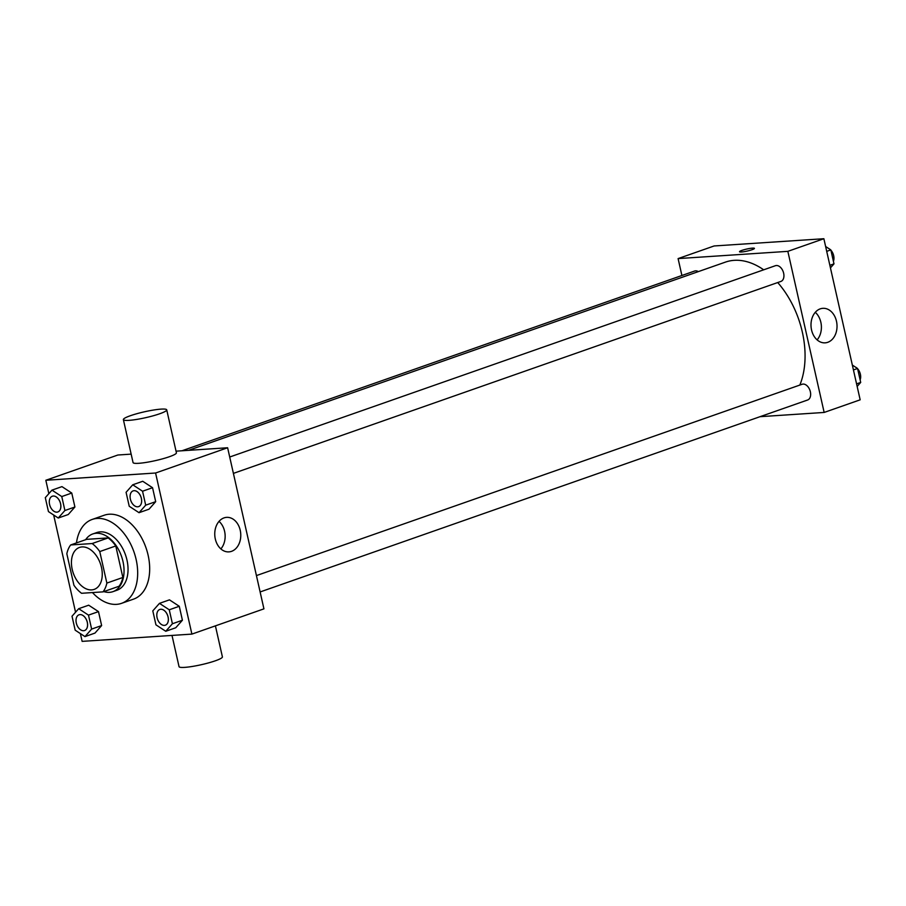 <?xml version="1.0" encoding="UTF-8"?>
<svg xmlns="http://www.w3.org/2000/svg" width="906" height="906" viewBox="0 0 906 906"><rect width="100%" height="100%" fill="white"/><g stroke="black" fill="none" stroke-linecap="round" stroke-linejoin="round"><path stroke-width="1.36" d="M91.687 589.897A22.22 14.36 70.7 0 1 72.695 571.278A22.22 14.36 70.7 0 1 79.49 547.439A22.22 14.36 70.7 0 1 100.396 563.668A22.22 14.36 70.7 0 1 94.201 589.387A22.22 14.36 70.7 0 1 91.687 589.897M106.863 583.079L99.762 551.573A29.841 19.286 70.7 0 0 92.14 543.543L70.668 544.959A29.841 19.286 70.7 0 0 66.829 553.747L73.93 585.253A29.841 19.286 70.7 0 0 81.563 593.283L103.024 591.867A29.841 19.286 70.7 0 0 106.863 583.079L122.865 577.473L115.764 545.956L99.762 551.573M122.865 577.473A29.841 19.286 70.7 0 1 119.037 586.261L103.024 591.867M115.764 545.956A29.841 19.286 70.7 0 0 108.142 537.926L86.67 539.342L70.668 544.959M103.816 591.595A30.555 19.739 -109.3 0 0 112.967 591.641A30.555 19.739 -109.3 0 0 121.483 556.273A30.555 19.739 -109.3 0 0 92.74 533.962A30.555 19.739 -109.3 0 0 85.628 539.716M92.74 533.962L96.749 532.569A30.555 19.739 70.7 0 1 125.481 554.868A30.555 19.739 70.7 0 1 116.965 590.236L112.967 591.641M108.142 537.926L92.14 543.543M76.466 542.92A44.439 28.709 70.7 0 1 92.152 519.455A44.439 28.709 70.7 0 1 133.952 551.901A44.439 28.709 70.7 0 1 121.563 603.339A44.439 28.709 70.7 0 1 116.534 604.359A44.439 28.709 70.7 0 1 92.469 592.569M92.152 519.455L104.156 515.254A44.439 28.709 70.7 0 1 145.957 547.688A44.439 28.709 70.7 0 1 133.567 599.126L121.563 603.339M58.244 518.028L68.256 514.529L74.915 507.009L71.767 493.057L61.959 486.624L51.959 490.135L45.3 497.654L48.448 511.596L58.244 518.028L64.904 510.508L61.767 496.556L51.959 490.135M139.037 512.694L149.037 509.183L155.696 501.664L152.548 487.711L142.752 481.279L132.74 484.789L126.081 492.309L129.23 506.261L139.037 512.694L145.696 505.174L142.548 491.222L132.74 484.789M80.385 633.588L82.129 641.369L191.891 634.109L155.583 473.011L45.832 480.271L48.845 493.645M53.658 515.027L75.56 612.218M84.971 636.601L94.971 633.09L101.631 625.57L98.494 611.618L88.686 605.197L78.686 608.696L72.016 616.216L75.164 630.168L84.971 636.601L91.631 629.081L88.482 615.129L78.686 608.696M165.753 631.267L175.753 627.756L182.412 620.236L179.275 606.284L169.467 599.851L159.467 603.362L152.808 610.882L155.945 624.834L165.753 631.267L172.412 623.747L169.263 609.795L159.467 603.362M131.144 454.133L117.859 455.016L45.832 480.271M191.891 634.109L263.929 608.855L227.621 447.757L176.036 451.165M227.621 447.757L155.583 473.011M231.528 551.346A17.293 12.99 -93.8 0 1 228.901 551.879A17.293 12.99 -93.8 0 1 214.801 535.48A17.293 12.99 -93.8 0 1 226.625 517.36A17.293 12.99 -93.8 0 1 240.543 531.992A17.293 12.99 -93.8 0 1 231.528 551.346M166.727 409.852L176.41 452.819A22.22 3.001 167.3 0 1 162.887 458.742A22.22 3.001 167.3 0 1 138.72 463.306A22.22 3.001 167.3 0 1 133.057 462.581L123.375 419.625A22.22 3.001 167.3 0 1 144.394 411.811A22.22 3.001 167.3 0 1 166.727 409.852A22.22 3.001 167.3 0 1 153.205 415.786A22.22 3.001 167.3 0 1 129.037 420.35A22.22 3.001 167.3 0 1 123.375 419.625M172.004 635.423L179.037 666.646A22.22 3.001 -12.7 0 0 201.381 664.687A22.22 3.001 -12.7 0 0 222.4 656.873L215.413 625.865M219.037 521.369A17.293 12.99 -93.8 0 1 220.86 548.911M188.539 450.339L725.389 262.128A77.78 50.249 70.7 0 1 763.679 269.807M777.722 282.547A77.78 50.249 70.7 0 1 799.839 385.073M260.113 591.958L807.631 399.999A8.335 5.379 -109.3 0 0 810.179 391.064A8.335 5.379 -109.3 0 0 803.067 384.076A8.335 5.379 -109.3 0 0 802.116 384.269L256.421 575.593M181.959 450.78L694.619 271.041A8.335 5.379 70.7 0 1 698.333 271.607M229.705 457.02L775.4 265.707A8.335 5.379 70.7 0 1 783.237 271.789A8.335 5.379 70.7 0 1 780.915 281.426L233.397 473.385M760.055 416.681L824.154 412.445L787.846 251.347L678.096 258.595L681.901 275.503M824.154 412.445L860.168 399.818L823.871 238.72L714.109 245.968L678.096 258.595M823.871 238.72L787.846 251.347M827.778 342.298A17.293 12.99 -93.8 0 1 825.151 342.842A17.293 12.99 -93.8 0 1 811.04 326.432A17.293 12.99 -93.8 0 1 822.875 308.323A17.293 12.99 -93.8 0 1 836.793 322.955A17.293 12.99 -93.8 0 1 827.778 342.298M741.47 251.993A7.644 1.031 167.3 0 1 739.523 251.743A7.644 1.031 167.3 0 1 746.748 249.048A7.644 1.031 167.3 0 1 754.426 248.38A7.644 1.031 167.3 0 1 749.783 250.418A7.644 1.031 167.3 0 1 741.47 251.993M739.523 251.743A7.644 1.031 167.3 0 1 746.748 249.059A7.644 1.031 167.3 0 1 754.426 248.38M815.287 312.321A17.293 12.99 -93.8 0 1 817.11 339.875M857.155 386.432L860.7 382.434L857.552 368.482L852.342 365.061M860.7 382.434L856.578 383.884M857.552 368.482L853.441 369.931M855.332 367.021A8.335 5.379 70.7 0 1 856.782 367.972M857.62 368.787A8.335 5.379 70.7 0 1 860.122 379.886M830.44 267.87L833.984 263.861L830.836 249.909L825.615 246.489M833.984 263.861L829.862 265.311M830.836 249.909L826.714 251.358M828.616 248.459A8.335 5.379 70.7 0 1 830.066 249.41M830.904 250.215A8.335 5.379 70.7 0 1 833.407 261.313M159.818 609.455L159.852 609.444A8.335 5.379 70.7 0 1 159.852 609.444A8.335 5.379 70.7 0 1 167.689 615.536A8.335 5.379 70.7 0 1 165.368 625.174A8.335 5.379 70.7 0 1 165.345 625.185A8.335 5.379 70.7 0 1 164.394 625.378A8.335 5.379 70.7 0 1 157.27 618.402A8.335 5.379 70.7 0 1 159.818 609.455A8.335 5.379 70.7 0 1 167.655 615.548A8.335 5.379 70.7 0 1 165.334 625.185L165.334 625.185M175.753 627.756L182.412 620.236L172.412 623.747M182.412 620.236L179.275 606.284L169.263 609.795M179.275 606.284L169.467 599.851M133.125 490.882L133.103 490.893A8.335 5.379 70.7 0 1 133.125 490.882A8.335 5.379 70.7 0 1 140.974 496.964A8.335 5.379 70.7 0 1 138.641 506.613A8.335 5.379 70.7 0 1 138.629 506.613A8.335 5.379 70.7 0 1 137.667 506.805A8.335 5.379 70.7 0 1 130.555 499.829A8.335 5.379 70.7 0 1 133.103 490.893A8.335 5.379 70.7 0 1 140.94 496.975A8.335 5.379 70.7 0 1 138.618 506.624L138.618 506.624M149.037 509.183L155.696 501.664L145.696 505.174M155.696 501.664L152.548 487.711L142.548 491.222M152.548 487.711L142.752 481.279M79.071 614.789L79.037 614.8A8.335 5.379 70.7 0 1 79.071 614.789A8.335 5.379 70.7 0 1 86.908 620.87A8.335 5.379 70.7 0 1 84.586 630.519A8.335 5.379 70.7 0 1 84.564 630.519A8.335 5.379 70.7 0 1 83.612 630.712A8.335 5.379 70.7 0 1 76.489 623.736A8.335 5.379 70.7 0 1 79.037 614.8A8.335 5.379 70.7 0 1 86.874 620.882A8.335 5.379 70.7 0 1 84.552 630.531L84.586 630.519M94.971 633.09L101.631 625.57L91.631 629.081M101.631 625.57L98.494 611.618L88.482 615.129M98.494 611.618L88.686 605.197M52.344 496.216L52.31 496.228A8.335 5.379 70.7 0 1 52.344 496.216A8.335 5.379 70.7 0 1 60.181 502.298A8.335 5.379 70.7 0 1 57.859 511.947A8.335 5.379 70.7 0 1 57.848 511.947L57.825 511.958A8.335 5.379 70.7 0 1 56.885 512.15A8.335 5.379 70.7 0 1 49.762 505.163A8.335 5.379 70.7 0 1 52.31 496.228A8.335 5.379 70.7 0 1 60.147 502.309A8.335 5.379 70.7 0 1 57.825 511.958M68.256 514.529L74.915 507.009L64.904 510.508M74.915 507.009L71.767 493.057L61.767 496.556M71.767 493.057L61.959 486.624"/></g></svg>
